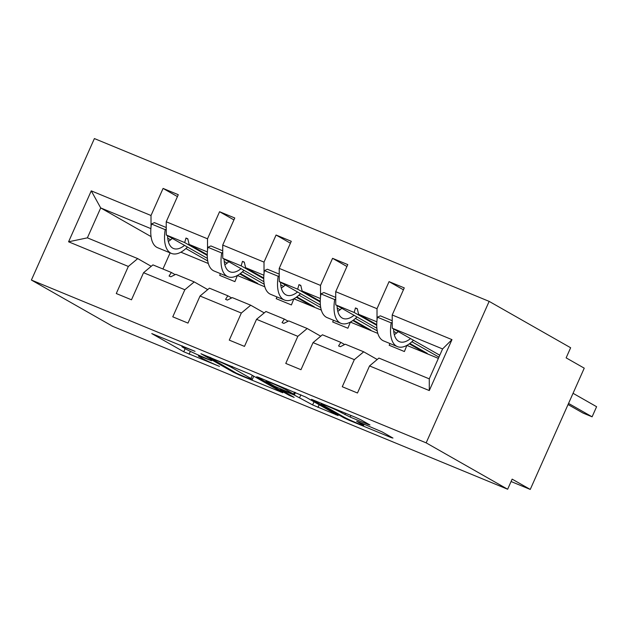 <?xml version="1.0" encoding="UTF-8"?>
<svg xmlns="http://www.w3.org/2000/svg" width="628" height="628" viewBox="0 0 628 628"><rect width="100%" height="100%" fill="white"/><g stroke="black" fill="none" stroke-linecap="round" stroke-linejoin="round"><path stroke-width="0.94" d="M195.049 351.335L151.764 333.57L183.761 351.782L219.486 366.399A13.918 0.73 -156 0 1 202.42 358.47L199.759 356.955A13.918 0.73 -156 0 1 198.417 355.99A13.918 0.73 -156 0 1 205.442 358.407L211.581 360.747L202.954 356.994A13.918 0.73 -156 0 1 185.896 349.066L183.227 347.551A13.918 0.73 -156 0 1 181.885 346.577A13.918 0.73 -156 0 1 188.918 349.003L195.049 351.335M368.165 424.504L369.947 424.96L360.967 419.849L355.636 417.377L311.496 399.314L343.909 417.832L349.239 420.305L391.189 437.606L392.963 438.061L382.122 431.891L358.839 422.008L356.641 421.255L362.435 424.614A11.634 0.612 -156 0 1 363.557 425.423A11.634 0.612 -156 0 1 355.252 422.369A11.634 0.612 -156 0 1 343.422 416.772L322.352 404.785A11.634 0.612 -156 0 1 321.238 403.977A11.634 0.612 -156 0 1 329.543 407.023A11.634 0.612 -156 0 1 341.373 412.627L350.22 417.102L368.165 424.504L368.369 424.065M31.4 280.049L426.153 442.858L489.149 301.377L94.396 138.568L31.4 280.049L112.883 326.427L507.644 489.236L512.142 479.133L530.252 489.432L511.074 481.527M426.153 442.858L507.644 489.236M250.415 374.257L200.936 353.721L233.349 372.231L238.679 374.712L282.828 392.767L250.415 374.257M258.414 377.279L305.695 397.053L338.107 415.563L312.626 404.927L294.32 395.067L280.214 389.391L294.139 397.383L289.163 395.334L256.632 376.824L258.414 377.279M377.224 359.506L363.714 351.813L345.29 344.215L340.36 346.687L338.555 345.942L340.847 342.386L322.423 334.787L313.042 342.621L300.977 369.704L285.771 363.431L297.829 336.341L307.218 328.515L288.794 320.916L283.864 323.389L282.058 322.635L284.351 319.079L265.927 311.488L256.538 319.314L244.48 346.397L229.275 340.125L241.333 313.042L250.721 305.216L232.297 297.617L227.367 300.082L225.562 299.336L227.854 295.78L209.43 288.181L200.042 296.016L187.984 323.098L172.771 316.826L184.836 289.744L194.225 281.909L175.801 274.31L170.871 276.783L169.065 276.037L171.358 272.481L152.934 264.883L143.545 272.717L131.488 299.799L116.274 293.527L128.34 266.445L137.72 258.61L87.386 237.847L68.578 241.796L91.256 190.857L100.7 207.931L87.386 237.847M429.293 390.561L429.262 378.849L442.583 348.933L451.972 339.63L429.293 390.561L369.539 365.92L357.473 393.002L342.268 386.73L354.325 359.648L363.714 351.813M403.427 289.798L389.062 281.627L377.004 308.709L335.713 291.682L335.745 304.87L376.879 328.279M377.028 320.092L377.004 308.709M393.725 331.403L396.613 333.044M411.905 341.75L438.933 357.128M320.727 336.2L307.218 328.515M346.931 266.5L332.565 258.328L320.508 285.41L279.217 268.384L279.248 281.572L320.374 304.98M320.531 296.793L320.508 285.41M337.228 308.097L340.117 309.745M355.409 318.451L377.208 330.854M389.949 343.532L389.179 345.267L404.393 351.539L406.905 345.369M264.231 312.901L250.721 305.216M290.434 243.201L276.069 235.021L264.011 262.111L222.72 245.077L222.752 258.273L263.878 281.682M264.035 273.494L264.011 262.111M280.732 284.798L283.62 286.447M298.912 295.144L320.712 307.555M333.452 320.233L332.683 321.968L347.896 328.24L350.4 322.07M207.735 289.602L194.225 281.909M233.93 219.894L219.572 211.722L207.515 238.805L166.224 221.778L178.281 194.696L163.076 188.424L151.01 215.506L91.256 190.857M207.538 250.195L207.515 238.805M224.235 261.499L227.124 263.148M242.416 271.846L264.215 284.256M276.956 296.934L276.187 298.669L291.4 304.941L293.904 298.771M151.238 266.303L137.72 258.61M177.434 196.595L163.076 188.424M151.042 226.889L151.01 215.506M167.739 238.2L170.628 239.841M185.919 248.547L207.719 260.95M220.459 273.635L219.69 275.362L234.903 281.634L237.408 275.464M530.252 489.432L584.244 368.165L566.134 357.858L570.64 347.747L489.149 301.377M442.583 348.933L392.241 328.177L439.781 355.228M392.241 328.177L392.21 314.981L404.275 287.899L389.062 281.627M369.539 365.92L378.92 358.086L429.262 378.849M332.565 258.328L347.779 264.6L335.713 291.682M276.069 235.021L291.274 241.293L279.217 268.384M219.572 211.722L234.778 217.994L222.72 245.077M451.972 339.63L392.21 314.981M354.325 359.648L313.042 342.621M297.829 336.341L256.538 319.314M241.333 313.042L200.042 296.016M184.836 289.744L143.545 272.717M128.34 266.445L68.578 241.796M344.639 344.544L340.847 342.386M423.209 351.068L422.793 351.531L427.244 353.36L409.841 343.453M422.793 351.531L409.299 343.854M376.745 325.32L354.161 312.469L335.745 304.87M438.375 358.384L407.093 345.479M376.871 321.834L358.612 314.306L357.285 308.686L355.472 307.94L354.161 312.469M376.745 324.621L358.612 314.306M288.142 321.246L284.351 319.079M366.713 327.761L366.297 328.224L370.748 330.061L353.336 320.154M366.297 328.224L352.803 320.547M320.249 302.021L297.664 289.17L279.248 281.572M377.813 333.397L350.597 322.18M320.374 298.536L302.115 291L300.788 285.387L298.975 284.641L297.664 289.17M320.249 301.322L302.115 291M231.646 297.939L227.854 295.78M310.208 304.462L309.8 304.925L314.243 306.762L296.84 296.856M309.8 304.925L296.306 297.248M263.752 278.714L241.168 265.864L222.752 258.273M321.308 310.099L294.1 298.873M263.87 275.229L245.619 267.701L244.284 262.088L242.479 261.334L241.168 265.864M263.752 278.023L245.619 267.701M175.149 274.64L171.358 272.481M253.712 281.163L253.304 281.627L257.747 283.456L240.343 273.557M253.304 281.627L239.81 273.949M207.248 255.415L184.671 242.565L166.255 234.966L207.381 258.375M264.812 286.8L237.596 275.574M207.373 251.93L189.122 244.402L187.788 238.781L185.982 238.036L184.671 242.565M228.804 261.711A30.128 14.083 -67.6 0 1 224.808 264.749L224.793 264.702M207.256 254.717L189.122 244.402M166.255 234.966L166.224 221.778M150.877 228.631L100.7 207.931L151.058 236.591M208.315 263.501L180.88 252.181M170.117 252.872L162.935 269.004M187.866 239.111L185.982 238.036M244.363 262.41L242.479 261.334M300.859 285.716L298.975 284.641M357.363 309.015L355.472 307.94M209.532 357.505L236.371 373.173L245.258 377.036A13.918 0.73 -156 0 0 252.283 379.453A13.918 0.73 -156 0 0 250.949 378.488L231.748 367.561A13.918 0.73 -156 0 0 214.69 359.632L209.681 357.175M286.187 389.878A11.634 0.612 -156 0 0 274.35 384.273A11.634 0.612 -156 0 0 266.044 381.227A11.634 0.612 -156 0 0 267.167 382.036L274.585 386.259L291.832 393.646L293.606 394.101L286.187 389.878L286.619 388.905M187.482 247.055A35.451 16.564 -67.6 0 1 171.428 253.406A35.451 16.564 -67.6 0 1 165.195 229.667L166.239 229.189M171.428 253.406L157.659 247.73A35.451 16.564 -67.6 0 1 151.434 223.992L165.195 229.667M151.434 223.992L154.394 222.634L166.239 227.524M172.308 238.412A30.128 14.083 -67.6 0 1 168.304 241.442M184.554 245.383A30.128 14.083 -67.6 0 1 173.454 248.492A30.128 14.083 -67.6 0 1 167.59 235.728M243.978 270.354A35.451 16.564 -67.6 0 1 227.925 276.713A35.451 16.564 -67.6 0 1 221.692 252.966L222.736 252.487M227.925 276.713L214.164 271.037A35.451 16.564 -67.6 0 1 207.931 247.291L221.692 252.966M207.931 247.291L210.89 245.941L222.736 250.823M241.058 268.69A30.128 14.083 -67.6 0 1 229.95 271.791A30.128 14.083 -67.6 0 1 224.086 259.026M300.482 293.653A35.451 16.564 -67.6 0 1 284.421 300.011A35.451 16.564 -67.6 0 1 278.188 276.273L279.232 275.794M284.421 300.011L270.66 294.336A35.451 16.564 -67.6 0 1 264.427 270.597L278.188 276.273M264.427 270.597L267.387 269.239L279.232 274.122M285.3 285.018A30.128 14.083 -67.6 0 1 281.305 288.048M297.554 291.989A30.128 14.083 -67.6 0 1 286.447 295.097A30.128 14.083 -67.6 0 1 280.583 282.333M356.979 316.959A35.451 16.564 -67.6 0 1 340.918 323.31A35.451 16.564 -67.6 0 1 334.685 299.572L335.729 299.093M340.918 323.31L327.157 317.635A35.451 16.564 -67.6 0 1 320.924 293.896L334.685 299.572M320.924 293.896L323.883 292.538L335.729 297.421M341.797 308.317A30.128 14.083 -67.6 0 1 337.801 311.347M354.051 315.287A30.128 14.083 -67.6 0 1 342.943 318.396A30.128 14.083 -67.6 0 1 337.079 305.632M568.05 404.542L583.043 413.075L592.102 416.811L568.552 403.411M592.102 416.811L596.6 406.709L573.05 393.301M413.475 340.258A35.451 16.564 -67.6 0 1 397.414 346.617A35.451 16.564 -67.6 0 1 391.181 322.871L392.233 322.392M397.414 346.617L383.653 340.933A35.451 16.564 -67.6 0 1 377.42 317.195L391.181 322.871M377.42 317.195L380.387 315.845L392.225 320.727M398.293 331.615A30.128 14.083 -67.6 0 1 394.298 334.646M410.547 338.594A30.128 14.083 -67.6 0 1 399.439 341.695A30.128 14.083 -67.6 0 1 393.575 328.931M190.378 351.366L189.091 354.255M185.158 348.65L183.761 351.782M280.826 391.566L280.63 392.013M233.624 371.611L233.349 372.231M252.346 375.356L250.949 378.488M232.234 366.477L231.748 367.561M336.106 414.362L335.909 414.81M319.15 404.715L317.956 407.407M314.016 401.794L312.626 404.927M300.875 394.792L299.65 397.54M295.435 392.547L294.32 395.067M289.437 394.714L289.163 395.334M294.477 392.147L293.606 394.101M350.958 415.446L350.22 417.102M345.518 413.2L344.882 414.621M341.797 411.67L341.373 412.627M362.858 423.665L362.435 424.614M391.385 437.159L391.189 437.606M349.466 419.787L349.239 420.305M344.191 417.196L343.909 417.832M182.214 345.847L181.885 346.577M198.762 355.213L198.417 355.99M208.182 356.563L207.994 356.979M253.751 376.156L252.283 379.453M280.418 388.944L280.214 389.391M266.351 380.552L266.044 381.227M294.94 392.343L294.022 394.408M321.528 403.309L321.238 403.977M364.107 424.183L363.557 425.423"/></g></svg>
